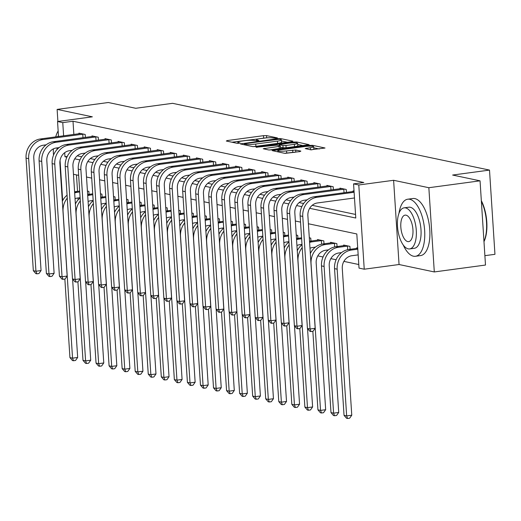 <?xml version="1.0" encoding="UTF-8"?>
<svg xmlns="http://www.w3.org/2000/svg" width="521" height="521" viewBox="0 0 521 521"><rect width="100%" height="100%" fill="white"/><g stroke="black" fill="none" stroke-linecap="round" stroke-linejoin="round"><path stroke-width="0.78" d="M276.716 138.254L277.406 137.909L266.518 135.616L263.483 135.668L227.299 140.546L226.309 141.028L237.205 143.327L240.188 143.034L238.605 142.65A7.235 1.009 -3.7 0 1 237.817 142.246A7.235 1.009 -3.7 0 1 241.757 141.093L244.772 140.683A7.235 1.009 -3.7 0 1 254.489 140.507L258.019 140.768L258.885 140.514L257.302 140.129A7.235 1.009 -3.7 0 1 256.514 139.732A7.235 1.009 -3.7 0 1 260.454 138.573L263.47 138.169A7.235 1.009 -3.7 0 1 273.18 137.993L276.716 138.254M310.614 149.801L325.032 148.016L312.691 145.346L309.656 145.398L272.242 150.634L284.583 153.304L299.875 151.598L300.864 151.11L295.687 150.022L286.57 150.895A6.05 0.84 -3.7 0 1 277.791 150.706A6.05 0.84 -3.7 0 1 281.086 149.742L304.909 146.531A6.05 0.84 -3.7 0 1 313.688 146.72A6.05 0.84 -3.7 0 1 310.392 147.69L305.189 148.583L310.614 149.801M480.049 180.826L485.494 265.046L434.299 271.942L428.848 187.716L480.049 180.826L452.638 175.049L489.506 170.087L172.588 103.321L135.727 108.283L108.316 102.513L57.121 109.403L92.36 116.828L57.544 121.517L62.767 122.617L73.005 121.237L363.814 182.506L353.57 183.88L358.793 184.981L364.238 269.207L359.021 268.107L356.813 233.962L308.399 223.763M428.848 187.716L393.609 180.292L358.793 184.981M291.923 141.66L292.906 141.178L280.812 138.625L277.778 138.684L240.363 143.92L252.705 146.59L255.739 146.538L291.923 141.66M296.755 141.986L309.09 144.656L271.675 149.892L268.641 149.95L263.222 148.732L279.126 146.394L280.109 145.906L276.677 145.183L256.065 147.248L293.714 142.038L296.755 141.986L296.82 143.008M57.121 109.403L57.896 121.471M73.005 121.237L73.858 134.464M77.264 155.818L81.745 156.762M90.315 158.566L94.802 159.511M103.366 161.315L107.854 162.259M116.424 164.063L120.905 165.014M129.475 166.818L133.956 167.762M142.526 169.566L147.013 170.51M155.577 172.314L160.064 173.259M168.628 175.063L173.115 176.007M181.686 177.817L186.166 178.762M194.737 180.566L199.217 181.51M207.788 183.314L212.275 184.258M220.839 186.062L225.326 187.006M233.89 188.817L238.377 189.761M246.947 191.565L251.428 192.51M259.999 194.313L264.479 195.258M273.05 197.062L277.537 198.006M286.101 199.81L290.588 200.754M299.158 202.565L303.639 203.509M312.209 205.313L355.55 214.444M78.964 133.78L78.925 133.155L85.19 134.47L85.379 137.42M92.022 136.528L91.976 135.903L98.241 137.225L98.436 140.169M105.073 139.276L105.034 138.651L111.299 139.973L111.487 142.923M118.124 142.025L118.085 141.399L124.35 142.721L124.539 145.672M131.175 144.779L131.136 144.154L137.401 145.47L137.59 148.42M144.226 147.528L144.187 146.902L150.452 148.218L150.641 151.168M157.283 150.276L157.238 149.651L163.503 150.973L163.698 153.923M170.334 153.024L170.295 152.399L176.56 153.721L176.749 156.671M183.385 155.779L183.346 155.147L189.611 156.469L189.8 159.419M196.437 158.527L196.397 157.902L202.662 159.218L202.851 162.168M209.488 161.276L209.449 160.65L215.714 161.972L215.902 164.916M222.545 164.024L222.5 163.399L228.765 164.721L228.96 167.671M235.596 166.772L235.557 166.147L241.822 167.469L242.011 170.419M248.647 169.527L248.608 168.902L254.873 170.217L255.062 173.167M261.698 172.275L261.659 171.65L267.924 172.965L268.113 175.916M274.749 175.023L274.71 174.398L280.975 175.72L281.171 178.67M287.807 177.772L287.761 177.147L294.026 178.469L294.222 181.419M300.858 180.526L300.819 179.895L307.084 181.217L307.273 184.167M313.909 183.275L313.87 182.65L320.135 183.965L320.324 186.915M326.96 186.023L326.921 185.398L333.186 186.72L333.375 189.664M340.011 188.771L339.972 188.146L346.237 189.468L346.432 192.418M353.069 191.52L353.023 190.894L354.039 191.109M317.79 255.883L323.04 256.99M330.842 258.637L336.091 259.738M343.893 261.386L358.787 264.525M76.476 174.906L77.538 191.376M77.968 197.96L78.091 199.888M89.058 194.333L88.87 191.383L87.417 191.077M102.116 197.081L101.921 194.131L100.468 193.825M115.167 199.83L114.978 196.879L113.526 196.573M128.218 202.578L128.029 199.628L126.577 199.322M141.269 205.326L141.08 202.382L139.628 202.076M154.327 208.081L154.131 205.131L152.679 204.825M167.378 210.829L167.182 207.879L165.73 207.573M180.429 213.577L180.24 210.627L178.788 210.321M193.48 216.326L193.291 213.376L191.839 213.069M206.531 219.08L206.342 216.13L204.89 215.824M219.588 221.829L219.393 218.879L217.941 218.573M232.64 224.577L232.444 221.627L230.992 221.321M245.691 227.325L245.502 224.375L244.049 224.069M258.742 230.074L258.553 227.13L257.1 226.824M271.793 232.828L271.604 229.878L270.152 229.572M284.85 235.577L284.655 232.626L283.203 232.32M297.901 238.325L297.712 235.375L296.26 235.069M310.952 241.073L310.763 238.123L309.311 237.817M317.589 240.181L317.55 239.556L323.815 240.878L324.003 243.828M330.64 242.929L330.601 242.304L336.866 243.626L337.054 246.576M343.697 245.684L343.652 245.052L349.917 246.374L350.112 249.325M356.748 248.432L356.709 247.807L357.719 248.016M484.888 255.668L494.95 254.313L489.506 170.087M393.609 180.292L399.053 264.518L434.299 271.942M399.053 264.518L364.238 269.207M309.669 208.315L355.784 218.025L353.57 183.88M64.708 152.673L64.975 156.762L66.883 157.166M74.724 158.82L79.941 159.914M87.775 161.569L92.992 162.669M100.827 164.317L106.043 165.417M113.884 167.065L119.094 168.166M126.935 169.82L132.145 170.914M139.986 172.568L145.203 173.662M153.037 175.316L158.254 176.417M166.088 178.065L171.305 179.165M179.146 180.813L184.356 181.914M192.197 183.568L197.407 184.662M205.248 186.316L210.464 187.417M218.299 189.064L223.516 190.165M231.35 191.813L236.567 192.913M244.408 194.567L249.618 195.662M257.459 197.316L262.675 198.41M270.51 200.064L275.726 201.165M283.561 202.812L288.777 203.913M296.618 205.561L301.828 206.661M62.767 122.617L63.621 135.844M62.657 200.605L60.058 160.403M58.515 136.535L57.544 121.517M300.552 222.109L295.348 221.015M287.501 219.361L282.297 218.266M274.45 216.612L269.246 215.512M261.399 213.864L256.189 212.763M248.348 211.109L243.138 210.015M235.29 208.361L230.087 207.267M222.239 205.613L217.036 204.519M209.188 202.864L203.978 201.764M196.137 200.11L190.927 199.015M183.079 197.361L177.876 196.267M170.028 194.613L164.825 193.519M156.977 191.865L151.774 190.764M143.926 189.116L138.716 188.016M130.875 186.362L125.665 185.268M117.818 183.613L112.614 182.519M104.767 180.865L99.563 179.765M91.716 178.117L86.512 177.016M78.664 175.362L73.454 174.268M67.222 156.463L64.975 156.762M266.505 137.863L231.936 142.213M287.429 142.266L281.47 141.009M279.126 139.244L245.241 143.562L244.382 143.816L246.036 144.213A7.235 1.009 -3.7 0 0 255.752 144.037L277.459 141.113A7.235 1.009 -3.7 0 0 281.399 139.96A7.235 1.009 -3.7 0 0 280.611 139.556L279.126 139.244M252.861 146.616A7.235 1.009 -3.7 0 0 255.896 146.316L255.752 144.037M281.399 139.96L281.548 142.233A7.235 1.009 -3.7 0 1 277.608 143.392L255.896 146.316M297.719 144.434L303.372 145.626M269.292 150.015L280.506 148.309L280.357 146.03M294.352 144.343A6.05 0.84 -3.7 0 0 297.647 143.379A6.05 0.84 -3.7 0 0 288.868 143.19L279.243 144.682L282.923 145.528L285.964 145.476L294.352 144.343L294.502 146.622A6.05 0.84 -3.7 0 0 297.797 145.652L297.647 143.379M294.502 146.622L286.107 147.749L283.072 147.808L280.435 147.248M311.219 149.866A6.05 0.84 -3.7 0 0 313.831 148.999L313.688 146.72M285.013 153.363A6.05 0.84 -3.7 0 0 286.719 153.174L286.57 150.895M295.186 152.23L286.719 153.174M319.308 148.98L313.759 147.814M80.104 197.667L77.681 198A11.521 10.205 101.9 0 0 75.037 198.748M74.666 192.926A17.278 15.311 -78.1 0 1 77.316 192.308L79.739 191.982M74.588 191.774A17.278 15.311 -78.1 0 1 74.705 191.754L79.68 191.083M72.595 279.067L77.668 357.465L75.538 360.467L73.494 360.747L72.445 360.525L69.938 357.608L64.858 279.074M69.938 357.608L72.549 358.155L63.061 211.448A17.278 15.311 -78.1 0 1 67.261 198.149M62.331 201.262A17.278 15.311 -78.1 0 1 67.066 195.16M73.494 360.747L72.549 358.155L77.668 357.465M80.631 133.513L40.306 138.983L42.917 139.537L83.49 134.112M46.089 144.845L43.282 145.222A11.521 10.205 101.9 0 0 33.78 157.987L41.061 270.549L38.932 273.551L36.887 273.825L35.838 273.61L33.331 270.692L26.05 158.124A17.278 15.311 -78.1 0 1 40.306 138.983M33.331 270.692L35.942 271.239L28.662 158.677A17.278 15.311 -78.1 0 1 42.917 139.537M36.887 273.825L35.942 271.239L41.061 270.549M82.995 137.746L82.761 134.171M93.161 200.422L90.739 200.748A11.521 10.205 101.9 0 0 88.095 201.497M87.717 195.675A17.278 15.311 -78.1 0 1 90.367 195.056L92.79 194.73M87.639 194.522A17.278 15.311 -78.1 0 1 87.756 194.502L92.731 193.838M85.652 281.815L90.719 360.219L88.59 363.215L86.545 363.495L85.503 363.274L82.989 360.356L77.909 281.822M82.989 360.356L85.6 360.903L76.112 214.196A17.278 15.311 -78.1 0 1 80.312 200.898M75.382 204.011A17.278 15.311 -78.1 0 1 80.123 197.915M86.545 363.495L85.6 360.903L90.719 360.219M106.212 203.17L103.79 203.496A11.521 10.205 101.9 0 0 101.146 204.252M100.768 198.423A17.278 15.311 -78.1 0 1 103.419 197.804L105.841 197.479M100.696 197.27A17.278 15.311 -78.1 0 1 100.807 197.257L105.783 196.586M98.703 284.57L103.77 362.968L101.647 365.97L99.596 366.243L98.554 366.022L96.04 363.104L90.96 284.577M96.04 363.104L98.651 363.658L89.163 216.944A17.278 15.311 -78.1 0 1 93.37 203.646M88.433 206.759A17.278 15.311 -78.1 0 1 93.174 200.663M99.596 366.243L98.651 363.658L103.77 362.968M119.263 205.919L116.841 206.244A11.521 10.205 101.9 0 0 114.197 207M113.819 201.171A17.278 15.311 -78.1 0 1 116.476 200.552L118.892 200.227M113.747 200.018A17.278 15.311 -78.1 0 1 113.865 200.005L118.84 199.335M111.754 287.318L116.821 365.716L114.698 368.718L112.647 368.992L111.605 368.77L109.091 365.853L104.018 287.325M109.091 365.853L111.702 366.406L102.22 219.693A17.278 15.311 -78.1 0 1 106.421 206.394M101.484 209.507A17.278 15.311 -78.1 0 1 106.225 203.411M112.647 368.992L111.702 366.406L116.821 365.716M93.682 136.261L53.357 141.732L55.968 142.285L96.541 136.86M59.14 147.599L56.34 147.977A11.521 10.205 101.9 0 0 46.831 160.735L54.112 273.297L51.983 276.299L49.938 276.579L48.889 276.358L46.382 273.44L39.101 160.872A17.278 15.311 -78.1 0 1 53.357 141.732M46.382 273.44L48.994 273.987L41.713 161.425A17.278 15.311 -78.1 0 1 55.968 142.285M49.938 276.579L48.994 273.987L54.112 273.297M96.046 140.494L95.812 136.919M106.733 139.009L66.408 144.486L69.019 145.033L109.592 139.615M72.191 150.348L69.391 150.725A11.521 10.205 101.9 0 0 59.882 163.483L67.163 276.052L65.034 279.048L62.989 279.328L61.947 279.106L59.433 276.189L52.152 163.627A17.278 15.311 -78.1 0 1 66.408 144.486M59.433 276.189L62.045 276.742L54.764 164.174A17.278 15.311 -78.1 0 1 69.019 145.033M62.989 279.328L62.045 276.742L67.163 276.052M109.097 143.242L108.869 139.667M119.784 141.758L79.466 147.235L82.071 147.782L122.643 142.363M85.249 153.096L82.442 153.474A11.521 10.205 101.9 0 0 72.94 166.232L80.214 278.8L78.091 281.802L76.04 282.076L74.998 281.854L72.484 278.937L65.21 166.375A17.278 15.311 -78.1 0 1 79.466 147.235M72.484 278.937L75.096 279.49L67.815 166.922A17.278 15.311 -78.1 0 1 82.071 147.782M76.04 282.076L75.096 279.49L80.214 278.8M122.148 145.991L121.921 142.415M132.314 208.667L129.892 208.993A11.521 10.205 101.9 0 0 127.248 209.748M126.87 203.926A17.278 15.311 -78.1 0 1 129.527 203.307L131.95 202.982M126.798 202.773A17.278 15.311 -78.1 0 1 126.916 202.754L131.891 202.083M124.806 290.067L129.879 368.464L127.749 371.466L125.704 371.74L124.656 371.525L122.148 368.608L117.069 290.073M122.148 368.608L124.76 369.155L115.271 222.447A17.278 15.311 -78.1 0 1 119.472 209.149M114.535 212.262A17.278 15.311 -78.1 0 1 119.276 206.16M125.704 371.74L124.76 369.155L129.879 368.464M132.835 144.512L92.517 149.983L95.128 150.53L135.694 145.112M98.3 155.844L95.493 156.222A11.521 10.205 101.9 0 0 85.991 168.986L93.272 281.548L91.142 284.551L89.091 284.824L88.049 284.603L85.542 281.692L78.261 169.123A17.278 15.311 -78.1 0 1 92.517 149.983M85.542 281.692L88.147 282.239L80.872 169.677A17.278 15.311 -78.1 0 1 95.128 150.53M89.091 284.824L88.147 282.239L93.272 281.548M135.2 148.739L134.972 145.17M58.157 130.966A28.792 12.725 -97.7 0 0 55.727 136.906M60.664 175.486A28.792 12.725 -97.7 0 0 61.081 176.222M58.476 135.903A20.729 9.163 -97.7 0 0 57.447 136.678M53.389 148.869A20.729 9.163 -97.7 0 0 53.52 155.147M60.579 174.196A20.729 9.163 -97.7 0 0 60.977 174.587M57.225 147.853A13.357 5.9 -97.7 0 0 56.9 149.69M60.045 165.971A13.357 5.9 -97.7 0 0 60.462 166.59M403.247 245.013A28.792 12.725 -97.7 0 0 413.433 256.195A28.792 12.725 -97.7 0 0 415.439 256.28A28.792 12.725 -97.7 0 0 424.465 228.27A28.792 12.725 -97.7 0 0 409.753 199.289A28.792 12.725 -97.7 0 0 407.754 199.204A28.792 12.725 -97.7 0 0 398.975 213.297M415.439 256.28L420.558 255.59A28.792 12.725 -97.7 0 0 429.584 227.579A28.792 12.725 -97.7 0 0 414.872 198.599A28.792 12.725 -97.7 0 0 412.873 198.521L407.754 199.204M404.12 207.833L408.829 207.195A20.729 9.163 82.3 0 1 410.268 207.254A20.729 9.163 82.3 0 1 420.864 228.126A20.729 9.163 82.3 0 1 414.364 248.289L409.649 248.921A20.729 9.163 -97.7 0 0 416.149 228.758A20.729 9.163 -97.7 0 0 405.559 207.892A20.729 9.163 -97.7 0 0 404.12 207.833A20.729 9.163 -97.7 0 0 397.621 227.996A20.729 9.163 -97.7 0 0 408.21 248.862A20.729 9.163 -97.7 0 0 409.649 248.921M407.741 241.581A13.357 5.9 -97.7 0 0 408.666 241.62A13.357 5.9 -97.7 0 0 412.853 228.621A13.357 5.9 -97.7 0 0 406.028 215.173A13.357 5.9 -97.7 0 0 405.104 215.134A13.357 5.9 -97.7 0 0 400.916 228.133A13.357 5.9 -97.7 0 0 407.741 241.581M483.97 241.483A28.792 12.725 -97.7 0 0 481.371 201.236M481.332 200.657A28.101 12.419 82.3 0 1 483.983 241.633M145.366 211.422L142.943 211.747A11.521 10.205 101.9 0 0 140.305 212.496M139.928 206.674A17.278 15.311 -78.1 0 1 142.578 206.055L145.001 205.73M139.849 205.521A17.278 15.311 -78.1 0 1 139.967 205.502L144.942 204.838M137.857 292.815L142.93 371.212L140.8 374.215L138.755 374.495L137.707 374.273L135.2 371.356L130.12 292.822M135.2 371.356L137.811 371.903L128.322 225.196A17.278 15.311 -78.1 0 1 132.523 211.897M127.593 215.01A17.278 15.311 -78.1 0 1 132.334 208.908M138.755 374.495L137.811 371.903L142.93 371.212M158.423 214.17L156 214.496A11.521 10.205 101.9 0 0 153.356 215.245M152.979 209.422A17.278 15.311 -78.1 0 1 155.629 208.804L158.052 208.478M152.9 208.27A17.278 15.311 -78.1 0 1 153.018 208.257L157.993 207.586M150.914 295.563L155.981 373.967L153.851 376.97L151.806 377.243L150.764 377.022L148.251 374.104L143.171 295.576M148.251 374.104L150.862 374.658L141.373 227.944A17.278 15.311 -78.1 0 1 145.574 214.645M140.644 217.758A17.278 15.311 -78.1 0 1 145.385 211.663M151.806 377.243L150.862 374.658L155.981 373.967M171.474 216.918L169.051 217.244A11.521 10.205 101.9 0 0 166.407 217.999M166.03 212.171A17.278 15.311 -78.1 0 1 168.68 211.552L171.103 211.226M165.958 211.018A17.278 15.311 -78.1 0 1 166.075 211.005L171.044 210.334M163.965 298.318L169.032 376.716L166.909 379.718L164.857 379.991L163.815 379.77L161.302 376.852L156.228 298.325M161.302 376.852L163.913 377.406L154.424 230.692A17.278 15.311 -78.1 0 1 158.631 217.394M153.695 220.507A17.278 15.311 -78.1 0 1 158.436 214.411M164.857 379.991L163.913 377.406L169.032 376.716M184.525 219.667L182.103 219.992A11.521 10.205 101.9 0 0 179.458 220.748M179.081 214.926A17.278 15.311 -78.1 0 1 181.738 214.3L184.154 213.975M179.009 213.773A17.278 15.311 -78.1 0 1 179.126 213.753L184.102 213.082M177.016 301.066L182.09 379.464L179.96 382.466L177.908 382.74L176.866 382.525L174.359 379.607L169.279 301.073M174.359 379.607L176.964 380.154L167.482 233.447A17.278 15.311 -78.1 0 1 171.683 220.149M166.746 223.262A17.278 15.311 -78.1 0 1 171.487 217.159M177.908 382.74L176.964 380.154L182.09 379.464M197.576 222.415L195.154 222.747A11.521 10.205 101.9 0 0 192.51 223.496M192.138 217.674A17.278 15.311 -78.1 0 1 194.789 217.055L197.212 216.729M192.06 216.521A17.278 15.311 -78.1 0 1 192.177 216.502L197.153 215.831M190.067 303.815L195.141 382.212L193.011 385.214L190.966 385.494L189.918 385.273L187.41 382.355L182.33 303.821M187.41 382.355L190.022 382.902L180.533 236.195A17.278 15.311 -78.1 0 1 184.734 222.897M179.797 226.01A17.278 15.311 -78.1 0 1 184.538 219.908M190.966 385.494L190.022 382.902L195.141 382.212M145.893 147.261L105.568 152.731L108.179 153.285L148.752 147.86M111.351 158.599L108.544 158.977A11.521 10.205 101.9 0 0 99.042 171.735L106.323 284.297L104.193 287.299L102.149 287.572L101.1 287.358L98.593 284.44L91.312 171.871A17.278 15.311 -78.1 0 1 105.568 152.731M98.593 284.44L101.204 284.987L93.923 172.425A17.278 15.311 -78.1 0 1 108.179 153.285M102.149 287.572L101.204 284.987L106.323 284.297M148.257 151.494L148.023 147.918M158.944 150.009L118.619 155.479L121.23 156.033L161.803 150.615M124.402 161.347L121.601 161.725A11.521 10.205 101.9 0 0 112.093 174.483L119.374 287.051L117.245 290.047L115.2 290.327L114.151 290.106L111.644 287.188L104.363 174.626A17.278 15.311 -78.1 0 1 118.619 155.479M111.644 287.188L114.255 287.735L106.974 175.173A17.278 15.311 -78.1 0 1 121.23 156.033M115.2 290.327L114.255 287.735L119.374 287.051M161.308 154.242L161.074 150.667M171.995 152.757L131.67 158.234L134.281 158.781L174.854 153.363M137.453 164.095L134.652 164.473A11.521 10.205 101.9 0 0 125.144 177.231L132.425 289.8L130.296 292.802L128.251 293.076L127.209 292.854L124.695 289.936L117.414 177.374A17.278 15.311 -78.1 0 1 131.67 158.234M124.695 289.936L127.306 290.49L120.025 177.921A17.278 15.311 -78.1 0 1 134.281 158.781M128.251 293.076L127.306 290.49L132.425 289.8M174.359 156.99L174.131 153.415M185.046 155.512L144.727 160.982L147.332 161.53L187.905 156.111M150.51 166.844L147.704 167.221A11.521 10.205 101.9 0 0 138.202 179.986L145.476 292.548L143.353 295.55L141.302 295.824L140.26 295.602L137.746 292.685L130.471 180.123A17.278 15.311 -78.1 0 1 144.727 160.982M137.746 292.685L140.357 293.238L133.083 180.67A17.278 15.311 -78.1 0 1 147.332 161.53M141.302 295.824L140.357 293.238L145.476 292.548M187.41 159.739L187.182 156.163M198.104 158.26L157.778 163.731L160.39 164.284L200.956 158.859M163.561 169.592L160.755 169.97A11.521 10.205 101.9 0 0 151.253 182.734L158.534 295.296L156.404 298.299L154.353 298.572L153.311 298.357L150.803 295.44L143.522 182.871A17.278 15.311 -78.1 0 1 157.778 163.731M150.803 295.44L153.408 295.987L146.134 183.425A17.278 15.311 -78.1 0 1 160.39 164.284M154.353 298.572L153.408 295.987L158.534 295.296M200.461 162.493L200.233 158.918M210.627 225.17L208.205 225.495A11.521 10.205 101.9 0 0 205.567 226.244M205.189 220.422A17.278 15.311 -78.1 0 1 207.84 219.803L210.263 219.478M205.111 219.269A17.278 15.311 -78.1 0 1 205.228 219.25L210.204 218.586M203.118 306.563L208.192 384.967L206.062 387.963L204.017 388.243L202.969 388.021L200.461 385.104L195.382 306.569M200.461 385.104L203.073 385.651L193.584 238.944A17.278 15.311 -78.1 0 1 197.785 225.645M192.855 228.758A17.278 15.311 -78.1 0 1 197.596 222.662M204.017 388.243L203.073 385.651L208.192 384.967M211.155 161.009L170.829 166.479L173.441 167.033L214.014 161.608M176.612 172.347L173.806 172.725A11.521 10.205 101.9 0 0 164.304 185.483L171.585 298.045L169.455 301.047L167.41 301.327L166.362 301.105L163.855 298.188L156.574 185.619A17.278 15.311 -78.1 0 1 170.829 166.479M163.855 298.188L166.466 298.735L159.185 186.173A17.278 15.311 -78.1 0 1 173.441 167.033M167.41 301.327L166.466 298.735L171.585 298.045M213.519 165.242L213.284 161.666M223.685 227.918L221.262 228.244A11.521 10.205 101.9 0 0 218.618 228.999M218.24 223.17A17.278 15.311 -78.1 0 1 220.891 222.552L223.314 222.226M218.169 222.018A17.278 15.311 -78.1 0 1 218.279 222.005L223.255 221.334M216.176 309.318L221.243 387.715L219.113 390.717L217.068 390.991L216.026 390.77L213.512 387.852L208.433 309.324M213.512 387.852L216.124 388.405L206.635 241.692A17.278 15.311 -78.1 0 1 210.836 228.393M205.906 231.506A17.278 15.311 -78.1 0 1 210.647 225.411M217.068 390.991L216.124 388.405L221.243 387.715M224.206 163.757L183.88 169.234L186.492 169.781L227.065 164.362M189.664 175.095L186.863 175.473A11.521 10.205 101.9 0 0 177.355 188.231L184.636 300.799L182.506 303.795L180.461 304.075L179.419 303.854L176.906 300.936L169.625 188.374A17.278 15.311 -78.1 0 1 183.88 169.234M176.906 300.936L179.517 301.49L172.236 188.921A17.278 15.311 -78.1 0 1 186.492 169.781M180.461 304.075L179.517 301.49L184.636 300.799M226.57 167.99L226.335 164.415M236.736 230.666L234.313 230.992A11.521 10.205 101.9 0 0 231.669 231.747M231.291 225.919A17.278 15.311 -78.1 0 1 233.942 225.3L236.365 224.974M231.22 224.766A17.278 15.311 -78.1 0 1 231.337 224.753L236.306 224.082M229.227 312.066L234.294 390.463L232.171 393.466L230.119 393.739L229.077 393.518L226.563 390.6L221.49 312.072M226.563 390.6L229.175 391.154L219.686 244.44A17.278 15.311 -78.1 0 1 223.893 231.142M218.957 234.255A17.278 15.311 -78.1 0 1 223.698 228.159M230.119 393.739L229.175 391.154L234.294 390.463M237.257 166.505L196.931 171.982L199.543 172.529L240.116 167.111M202.715 177.843L199.914 178.221A11.521 10.205 101.9 0 0 190.412 190.979L197.687 303.548L195.564 306.55L193.512 306.823L192.47 306.602L189.957 303.684L182.682 191.122A17.278 15.311 -78.1 0 1 196.931 171.982M189.957 303.684L192.568 304.238L185.287 191.669A17.278 15.311 -78.1 0 1 199.543 172.529M193.512 306.823L192.568 304.238L197.687 303.548M239.621 170.738L239.393 167.163M249.787 233.415L247.364 233.74A11.521 10.205 101.9 0 0 244.72 234.496M244.342 228.673A17.278 15.311 -78.1 0 1 247 228.055L249.422 227.729M244.271 227.521A17.278 15.311 -78.1 0 1 244.388 227.501L249.364 226.83M242.278 314.814L247.351 393.212L245.222 396.214L243.17 396.488L242.128 396.273L239.621 393.355L234.541 314.821M239.621 393.355L242.226 393.902L232.744 247.195A17.278 15.311 -78.1 0 1 236.944 233.896M232.008 237.009A17.278 15.311 -78.1 0 1 236.749 230.907M243.17 396.488L242.226 393.902L247.351 393.212M250.308 169.26L209.989 174.73L212.601 175.277L253.167 169.859M215.772 180.592L212.965 180.969A11.521 10.205 101.9 0 0 203.464 193.734L210.738 306.296L208.615 309.298L206.563 309.572L205.521 309.357L203.008 306.439L195.733 193.871A17.278 15.311 -78.1 0 1 209.989 174.73M203.008 306.439L205.619 306.986L198.345 194.424A17.278 15.311 -78.1 0 1 212.601 175.277M206.563 309.572L205.619 306.986L210.738 306.296M252.672 173.486L252.444 169.918M262.838 236.169L260.415 236.495A11.521 10.205 101.9 0 0 257.771 237.244M257.4 231.422A17.278 15.311 -78.1 0 1 260.051 230.803L262.473 230.477M257.322 230.269A17.278 15.311 -78.1 0 1 257.439 230.249L262.415 229.585M255.329 317.563L260.402 395.96L258.273 398.962L256.228 399.242L255.179 399.021L252.672 396.103L247.592 317.569M252.672 396.103L255.283 396.65L245.795 249.943A17.278 15.311 -78.1 0 1 249.995 236.645M245.059 239.758A17.278 15.311 -78.1 0 1 249.8 233.655M256.228 399.242L255.283 396.65L260.402 395.96M263.365 172.008L223.04 177.479L225.652 178.032L266.218 172.607M228.823 183.346L226.016 183.724A11.521 10.205 101.9 0 0 216.515 196.482L223.796 309.044L221.666 312.046L219.615 312.326L218.573 312.105L216.065 309.187L208.784 196.619A17.278 15.311 -78.1 0 1 223.04 177.479M216.065 309.187L218.677 309.735L211.396 197.172A17.278 15.311 -78.1 0 1 225.652 178.032M219.615 312.326L218.677 309.735L223.796 309.044M265.73 176.241L265.495 172.666M275.889 238.918L273.473 239.243A11.521 10.205 101.9 0 0 270.829 239.992M270.451 234.17A17.278 15.311 -78.1 0 1 273.102 233.551L275.524 233.226M270.373 233.017A17.278 15.311 -78.1 0 1 270.49 233.004L275.466 232.333M268.387 320.311L273.453 398.715L271.324 401.717L269.279 401.991L268.23 401.769L265.723 398.852L260.643 320.324M265.723 398.852L268.335 399.405L258.846 252.692A17.278 15.311 -78.1 0 1 263.046 239.393M258.116 242.506A17.278 15.311 -78.1 0 1 262.858 236.41M269.279 401.991L268.335 399.405L273.453 398.715M276.417 174.756L236.091 180.227L238.703 180.78L279.276 175.362M241.874 186.095L239.067 186.472A11.521 10.205 101.9 0 0 229.566 199.23L236.847 311.799L234.717 314.795L232.672 315.075L231.624 314.853L229.116 311.936L221.835 199.374A17.278 15.311 -78.1 0 1 236.091 180.227M229.116 311.936L231.728 312.483L224.447 199.921A17.278 15.311 -78.1 0 1 238.703 180.78M232.672 315.075L231.728 312.483L236.847 311.799M278.781 178.99L278.546 175.414M288.947 241.666L286.524 241.991A11.521 10.205 101.9 0 0 283.88 242.747M283.502 236.918A17.278 15.311 -78.1 0 1 286.153 236.3L288.575 235.974M283.431 235.766A17.278 15.311 -78.1 0 1 283.541 235.752L288.517 235.082M281.438 323.066L286.504 401.463L284.375 404.465L282.33 404.739L281.288 404.517L278.774 401.6L273.694 323.072M278.774 401.6L281.386 402.153L271.897 255.44A17.278 15.311 -78.1 0 1 276.097 242.141M271.167 245.254A17.278 15.311 -78.1 0 1 275.909 239.159M282.33 404.739L281.386 402.153L286.504 401.463M301.998 244.414L299.575 244.74A11.521 10.205 101.9 0 0 296.931 245.495M296.553 239.673A17.278 15.311 -78.1 0 1 299.204 239.048L301.626 238.722M296.482 238.52A17.278 15.311 -78.1 0 1 296.599 238.501L301.568 237.83M294.489 325.814L299.555 404.211L297.432 407.214L295.381 407.487L294.339 407.272L291.825 404.355L286.752 325.82M291.825 404.355L294.437 404.902L284.948 258.195A17.278 15.311 -78.1 0 1 289.155 244.896M284.219 248.009A17.278 15.311 -78.1 0 1 288.96 241.907M295.381 407.487L294.437 404.902L299.555 404.211M315.433 247.117L312.626 247.495A11.521 10.205 101.9 0 0 309.982 248.243M309.604 242.421A17.278 15.311 -78.1 0 1 312.261 241.803L322.108 240.52M319.249 239.914L309.65 241.249L312.261 241.803M307.54 328.562L312.613 406.96L310.483 409.962L308.432 410.242L307.39 410.02L304.883 407.103L299.803 328.569M304.883 407.103L307.488 407.65L298.005 260.943A17.278 15.311 -78.1 0 1 302.206 247.644M297.27 250.757A17.278 15.311 -78.1 0 1 302.011 244.655M308.432 410.242L307.488 407.65L312.613 406.96M321.62 244.186L321.385 240.572M328.484 249.865L325.677 250.243A11.521 10.205 101.9 0 0 316.175 263.001L325.664 409.714L323.534 412.71L321.49 412.99L320.441 412.769L317.934 409.851L312.854 331.317M317.934 409.851L320.545 410.398L311.057 263.691A17.278 15.311 -78.1 0 1 325.312 244.551L335.166 243.268M332.307 242.662L322.701 243.997L325.312 244.551M310.327 253.506A17.278 15.311 -78.1 0 1 322.701 243.997M321.49 412.99L320.545 410.398L325.664 409.714M334.671 246.941L334.436 243.32M341.535 252.613L338.735 252.991A11.521 10.205 101.9 0 0 329.226 265.749L338.715 412.463L336.586 415.465L334.541 415.738L333.499 415.517L330.985 412.599L321.496 265.892A17.278 15.311 -78.1 0 1 335.752 246.752L345.358 245.417M330.985 412.599L333.596 413.153L324.108 266.439A17.278 15.311 -78.1 0 1 338.363 247.299L348.217 246.016M334.541 415.738L333.596 413.153L338.715 412.463M347.722 249.689L347.487 246.068M289.468 177.505L249.142 182.982L251.754 183.529L292.327 178.11M254.925 188.843L252.125 189.221A11.521 10.205 101.9 0 0 242.617 201.979L249.898 314.547L247.768 317.55L245.723 317.823L244.681 317.602L242.167 314.684L234.886 202.122A17.278 15.311 -78.1 0 1 249.142 182.982M242.167 314.684L244.779 315.238L237.498 202.669A17.278 15.311 -78.1 0 1 251.754 183.529M245.723 317.823L244.779 315.238L249.898 314.547M291.832 181.738L291.597 178.162M302.519 180.259L262.2 185.73L264.805 186.277L305.378 180.859M267.976 191.591L265.176 191.969A11.521 10.205 101.9 0 0 255.674 204.733L262.949 317.296L260.826 320.298L258.774 320.571L257.732 320.35L255.218 317.432L247.944 204.87A17.278 15.311 -78.1 0 1 262.2 185.73M255.218 317.432L257.83 317.986L250.549 205.417A17.278 15.311 -78.1 0 1 264.805 186.277M258.774 320.571L257.83 317.986L262.949 317.296M304.883 184.486L304.655 180.911M315.57 183.008L275.251 188.478L277.862 189.032L318.429 183.607M281.034 194.34L278.227 194.717A11.521 10.205 101.9 0 0 268.725 207.482L276.006 320.044L273.877 323.046L271.825 323.32L270.783 323.105L268.269 320.187L260.995 207.619A17.278 15.311 -78.1 0 1 275.251 188.478M268.269 320.187L270.881 320.734L263.606 208.172A17.278 15.311 -78.1 0 1 277.862 189.032M271.825 323.32L270.881 320.734L276.006 320.044M317.934 187.241L317.706 183.666M328.627 185.756L288.302 191.227L290.913 191.78L331.486 186.355M294.085 197.094L291.278 197.472A11.521 10.205 101.9 0 0 281.776 210.23L289.057 322.792L286.928 325.794L284.883 326.074L283.834 325.853L281.327 322.935L274.046 210.367A17.278 15.311 -78.1 0 1 288.302 191.227M281.327 322.935L283.938 323.482L276.658 210.92A17.278 15.311 -78.1 0 1 290.913 191.78M284.883 326.074L283.938 323.482L289.057 322.792M330.991 189.989L330.757 186.414M341.678 188.504L301.353 193.981L303.964 194.528L344.537 189.11M307.136 199.843L304.336 200.22A11.521 10.205 101.9 0 0 294.827 212.978L302.108 325.547L299.979 328.543L297.934 328.823L296.885 328.601L294.378 325.684L287.097 213.122A17.278 15.311 -78.1 0 1 301.353 193.981M294.378 325.684L296.99 326.237L289.709 213.669A17.278 15.311 -78.1 0 1 303.964 194.528M297.934 328.823L296.99 326.237L302.108 325.547M344.042 192.737L343.808 189.162M358.161 254.88L351.786 255.739A11.521 10.205 101.9 0 0 342.277 268.504L351.766 415.211L349.643 418.213L347.592 418.487L346.55 418.265L344.036 415.348L334.547 268.641A17.278 15.311 -78.1 0 1 348.803 249.5L357.738 248.296M344.036 415.348L346.647 415.901L337.159 269.188A17.278 15.311 -78.1 0 1 351.415 250.047L357.797 249.188M347.592 418.487L346.647 415.901L351.766 415.211M354.482 197.973L317.387 202.969A11.521 10.205 101.9 0 0 307.878 215.727L315.159 328.295L313.03 331.297L310.985 331.571L309.943 331.349L307.429 328.432L300.148 215.87A17.278 15.311 -78.1 0 1 314.404 196.73L354.059 191.389M307.429 328.432L310.041 328.985L302.76 216.417A17.278 15.311 -78.1 0 1 317.015 197.277L354.117 192.282M310.985 331.571L310.041 328.985L315.159 328.295M257.348 140.833L257.302 140.129M238.651 143.353L238.605 142.65M227.345 141.25L227.299 140.546M263.626 137.948L263.483 135.668M266.661 137.857L266.518 135.616M241.64 144.258L241.594 143.555M277.81 139.205L277.778 138.684M280.878 139.621L280.812 138.625M244.616 144.884L244.551 143.9M246.101 145.196L246.036 144.213M277.608 143.392L277.459 141.113M264.499 149.071L264.453 148.368M279.276 148.674L279.126 146.394M256.957 147.391L256.931 146.994M293.766 142.839L293.714 142.038M279.556 145.789L279.49 144.805M283.072 147.808L282.923 145.528M286.107 147.749L285.964 145.476M306.465 148.928L306.42 148.225M310.529 149.781L310.392 147.69M292.802 152.353L292.652 150.074M295.824 152.145L295.687 150.022M273.518 150.973L273.473 150.269M309.708 146.186L309.656 145.398M312.756 146.336L312.691 145.346M74.705 191.754L77.316 192.308M26.05 158.124L28.662 158.677M87.756 194.502L90.367 195.056M100.807 197.257L103.419 197.804M113.865 200.005L116.476 200.552M39.101 160.872L41.713 161.425M52.152 163.627L54.764 164.174M65.21 166.375L67.815 166.922M126.916 202.754L129.527 203.307M78.261 169.123L80.872 169.677M139.967 205.502L142.578 206.055M153.018 208.257L155.629 208.804M166.075 211.005L168.68 211.552M179.126 213.753L181.738 214.3M192.177 216.502L194.789 217.055M91.312 171.871L93.923 172.425M104.363 174.626L106.974 175.173M117.414 177.374L120.025 177.921M130.471 180.123L133.083 180.67M143.522 182.871L146.134 183.425M205.228 219.25L207.84 219.803M156.574 185.619L159.185 186.173M218.279 222.005L220.891 222.552M169.625 188.374L172.236 188.921M231.337 224.753L233.942 225.3M182.682 191.122L185.287 191.669M244.388 227.501L247 228.055M195.733 193.871L198.345 194.424M257.439 230.249L260.051 230.803M208.784 196.619L211.396 197.172M270.49 233.004L273.102 233.551M221.835 199.374L224.447 199.921M283.541 235.752L286.153 236.3M296.599 238.501L299.204 239.048M335.752 246.752L338.363 247.299M321.496 265.892L324.108 266.439M234.886 202.122L237.498 202.669M247.944 204.87L250.549 205.417M260.995 207.619L263.606 208.172M274.046 210.367L276.658 210.92M287.097 213.122L289.709 213.669M348.803 249.5L351.415 250.047M334.547 268.641L337.159 269.188M314.404 196.73L317.015 197.277M300.148 215.87L302.76 216.417M256.586 140.859L256.514 139.732M237.895 143.379L237.817 142.246M244.447 144.851L244.382 143.816M279.315 145.743L279.243 144.682M277.869 151.891L277.791 150.706"/></g></svg>
